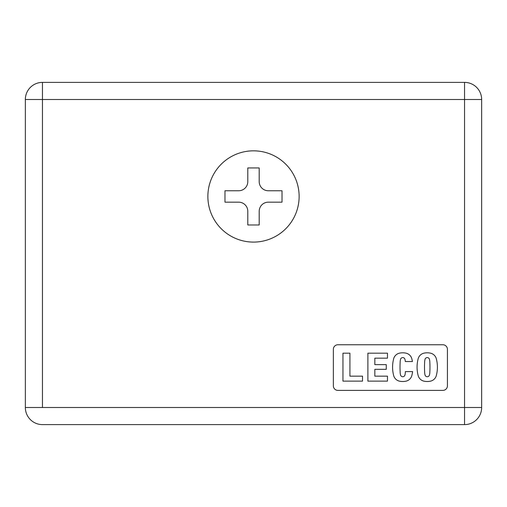 <?xml version="1.0" encoding="UTF-8"?>
<svg xmlns="http://www.w3.org/2000/svg" width="507" height="507" viewBox="0 0 507 507"><rect width="100%" height="100%" fill="white"/><g stroke="black" fill="none" stroke-linecap="round" stroke-linejoin="round"><path stroke-width="0.76" d="M282.019 190.759L268.33 190.759L282.019 190.759L282.019 202.166L268.33 202.166L282.019 202.166L282.019 190.759M238.67 190.759L224.981 190.759L238.67 190.759A9.126 9.126 0 0 0 247.796 181.633L247.796 167.944L259.204 167.944L259.204 181.633A9.126 9.126 0 0 0 268.33 190.759A9.126 9.126 0 0 1 259.204 181.633L259.204 167.944L247.796 167.944L247.796 181.633A9.126 9.126 0 0 1 238.67 190.759M268.33 202.166A9.126 9.126 0 0 0 259.204 211.292L259.204 224.981L247.796 224.981L247.796 211.292A9.126 9.126 0 0 0 238.67 202.166L224.981 202.166L224.981 190.759L224.981 202.166L238.67 202.166A9.126 9.126 0 0 1 247.796 211.292L247.796 224.981L259.204 224.981L259.204 211.292A9.126 9.126 0 0 1 268.33 202.166M481.65 99.499A17.111 17.111 0 0 0 464.539 82.388L464.539 99.499L481.65 99.499L481.65 407.501A17.111 17.111 0 0 1 464.539 424.613A17.111 17.111 0 0 0 481.65 407.501L464.539 407.501L464.539 424.613L42.461 424.613L464.539 424.613L464.539 407.501L481.65 407.501L481.65 99.499L464.539 99.499L464.539 407.501L42.461 407.501L42.461 99.499L464.539 99.499L464.539 82.388A17.111 17.111 0 0 1 481.65 99.499M253.5 242.093A45.63 45.63 0 0 0 299.13 196.463A45.63 45.63 0 0 0 253.5 150.833A45.63 45.63 0 0 1 299.13 196.463A45.63 45.63 0 0 1 253.5 242.093A45.63 45.63 0 0 1 207.87 196.463A45.63 45.63 0 0 1 253.5 150.833A45.63 45.63 0 0 0 207.87 196.463A45.63 45.63 0 0 0 253.5 242.093M423.516 381.049A7.833 7.833 0 0 1 418.307 376.093A32.841 32.841 0 0 1 417.065 367.157A32.841 32.841 0 0 0 418.307 376.093A7.833 7.833 0 0 0 423.516 381.049A15.096 15.096 0 0 0 430.963 381.049A15.096 15.096 0 0 1 423.516 381.049M417.065 367.157A32.841 32.841 0 0 1 418.307 358.227A7.833 7.833 0 0 1 423.516 353.271A15.096 15.096 0 0 1 430.963 353.271A7.833 7.833 0 0 1 436.172 358.227A32.841 32.841 0 0 1 436.172 376.093A7.833 7.833 0 0 1 430.963 381.049A7.833 7.833 0 0 0 436.172 376.093A32.841 32.841 0 0 0 436.172 358.227A7.833 7.833 0 0 0 430.963 353.271A15.096 15.096 0 0 0 423.516 353.271A7.833 7.833 0 0 0 418.307 358.227A32.841 32.841 0 0 0 418.307 376.093M349.925 353.183L349.925 376.15L362.518 376.15L362.518 381.131L342.954 381.131L342.954 353.183L349.925 353.183L342.954 353.183L342.954 381.131L362.518 381.131L362.518 376.15L349.925 376.15L349.925 353.183M387.468 353.183L387.468 358.17L374.838 358.17L374.838 364.647L374.838 358.17L387.468 358.17L387.468 353.183L367.898 353.183L387.468 353.183M374.838 364.647L386.264 364.647L386.264 369.324L374.838 369.324L374.838 376.15L374.838 369.324L386.264 369.324L386.264 364.647L374.838 364.647L374.838 358.17M374.838 376.15L387.468 376.15L387.468 381.131L367.898 381.131L367.898 353.183L367.898 381.131L387.468 381.131L387.468 376.15L374.838 376.15L374.838 369.324M400.143 362.486A81.925 81.925 0 0 0 400.017 367.074A81.925 81.925 0 0 1 400.143 362.486A12.092 12.092 0 0 1 400.593 359.133A2.269 2.269 0 0 1 404.897 359.133A2.269 2.269 0 0 0 400.593 359.133M400.143 371.663A12.681 12.681 0 0 0 400.143 371.821A12.681 12.681 0 0 1 400.143 371.663A81.925 81.925 0 0 1 400.017 367.074M400.143 371.821A12.681 12.681 0 0 0 400.593 375.18A2.269 2.269 0 0 0 404.897 375.18A12.681 12.681 0 0 0 405.347 371.599L412.616 371.599A32.841 32.841 0 0 1 411.678 376.093A7.833 7.833 0 0 1 406.468 381.049A15.096 15.096 0 0 1 399.022 381.049A7.833 7.833 0 0 1 393.812 376.093A32.841 32.841 0 0 1 392.576 367.157A32.841 32.841 0 0 0 393.812 376.093A7.833 7.833 0 0 0 399.022 381.049A15.096 15.096 0 0 0 406.468 381.049A7.833 7.833 0 0 0 411.678 376.093A32.841 32.841 0 0 0 412.616 371.599L405.347 371.599M405.308 361.529L412.432 361.529A32.841 32.841 0 0 0 411.678 358.227A7.833 7.833 0 0 0 406.468 353.271A15.096 15.096 0 0 0 399.022 353.271A7.833 7.833 0 0 0 393.812 358.227A7.833 7.833 0 0 1 399.022 353.271A15.096 15.096 0 0 1 406.468 353.271A7.833 7.833 0 0 1 411.678 358.227A32.841 32.841 0 0 1 412.432 361.529L405.308 361.529A12.681 12.681 0 0 0 404.897 359.133M442.865 390.39A4.563 4.563 0 0 0 447.428 385.827L447.428 349.323A4.563 4.563 0 0 0 442.865 344.76L337.916 344.76A4.563 4.563 0 0 0 333.353 349.323L333.353 385.827A4.563 4.563 0 0 0 337.916 390.39L442.865 390.39L337.916 390.39M425.088 359.133A2.269 2.269 0 0 1 429.391 359.133A2.269 2.269 0 0 0 425.088 359.133A12.092 12.092 0 0 0 424.638 362.486A81.925 81.925 0 0 0 424.638 371.663A12.681 12.681 0 0 0 425.088 375.18A2.269 2.269 0 0 0 429.391 375.18A12.092 12.092 0 0 0 429.841 371.827A83.401 83.401 0 0 0 429.841 362.486A12.092 12.092 0 0 0 429.391 359.133A12.092 12.092 0 0 1 429.841 362.486M429.841 371.827A12.092 12.092 0 0 1 429.391 375.18A2.269 2.269 0 0 1 425.088 375.18A12.681 12.681 0 0 1 424.638 371.821M424.638 371.663A81.925 81.925 0 0 1 424.511 367.074M25.35 407.501L25.35 99.499L25.35 407.501L42.461 407.501L25.35 407.501A17.111 17.111 0 0 0 42.461 424.613A17.111 17.111 0 0 1 25.35 407.501M42.461 82.388L464.539 82.388L42.461 82.388L42.461 99.499L25.35 99.499L42.461 99.499L42.461 82.388A17.111 17.111 0 0 0 25.35 99.499A17.111 17.111 0 0 1 42.461 82.388M42.461 407.501L464.539 407.501L464.539 99.499L42.461 99.499L42.461 407.501M447.428 349.323L447.428 385.827M333.353 385.827L333.353 349.323M337.916 344.76L442.865 344.76M392.576 367.157A32.841 32.841 0 0 1 393.812 358.227A32.841 32.841 0 0 0 393.812 376.093"/></g></svg>
